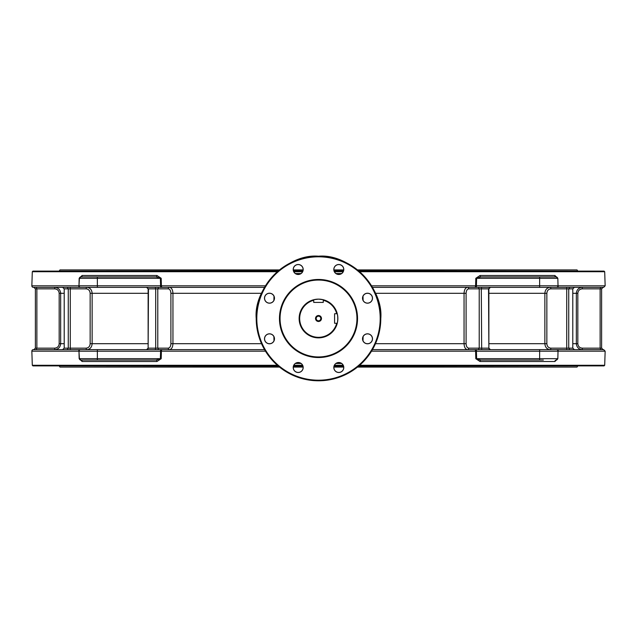 <?xml version="1.0" encoding="UTF-8"?>
<svg xmlns="http://www.w3.org/2000/svg" width="637" height="637" viewBox="0 0 637 637"><rect width="100%" height="100%" fill="white"/><g stroke="black" fill="none" stroke-linecap="round" stroke-linejoin="round"><path stroke-width="0.96" d="M429.434 287.359L415.133 287.359M475.807 278.297L476.627 278.329L476.412 285.782L475.6 285.822L475.807 278.297L480.059 275.487L554.875 275.487L557.837 278.297L558.02 285.782A1.489 1.489 0 0 1 556.531 287.359L561.906 287.359M543.361 349.641L556.531 349.641L543.361 349.641M576.214 287.359L569.781 287.359L576.214 287.359M596.017 287.359L589.36 287.359M47.64 287.359L36.253 287.359L36.866 288.848L36.866 348.152L35.377 348.152L35.377 288.848L33.888 287.359M54.702 348.152L54.702 349.641C58.333 349.291 60.316 347.3 60.666 343.685L59.177 343.685C58.915 346.393 57.426 347.89 54.702 348.152L36.866 348.152L36.253 349.641L47.64 349.641M93.639 287.359L80.111 287.359M70.396 349.641L70.269 348.152L86.162 348.152C88.583 347.89 89.913 346.393 90.143 343.685L90.143 293.315C89.913 290.607 88.583 289.11 86.162 288.848L70.269 288.848L70.269 348.152L68.263 348.152L67.219 349.641L102.286 349.641L33.339 349.641A1.489 1.489 0 0 0 31.85 351.178L78.733 351.178A1.489 1.25 -90 0 1 79.975 349.641L75.094 349.641M207.566 349.641L221.867 349.641M262.34 287.359L248.04 287.359M374.66 349.641L388.96 349.641M337.268 323.27A19.365 19.365 0 0 0 337.268 313.73L334.584 313.73L334.584 323.27L337.268 323.27C337.921 320.093 337.921 316.915 337.268 313.73A19.365 19.365 0 0 0 313.73 299.732L313.73 302.416L323.27 302.416L323.27 299.732L318.5 299.135L313.73 299.732A19.365 19.365 0 0 0 318.5 337.865A19.365 19.365 0 0 0 337.268 323.27L337.069 323.27M318.5 315.522A2.978 2.978 0 0 0 315.522 318.5A2.978 2.978 0 0 0 318.5 321.478A2.978 2.978 0 0 0 321.478 318.5A2.978 2.978 0 0 0 318.5 315.522M318.5 316.191A2.309 2.309 0 0 0 316.191 318.5A2.309 2.309 0 0 0 318.5 320.809A2.309 2.309 0 0 0 320.809 318.5A2.309 2.309 0 0 0 318.5 316.191M58.771 365.885L278.425 366.187M293.466 366.187L302.933 366.187M334.067 366.187L343.534 366.187M358.575 366.187L578.229 365.885M59.368 366.187L59.974 367.079L279.516 367.079M293.299 367.079L303.101 367.079M333.899 367.079L343.701 367.079M357.484 367.079L577.026 367.079L577.632 366.187M79.856 359.658L79.856 359.658A1.489 1.489 0 0 1 79.402 358.671L78.98 351.218L79.163 358.703L82.125 361.513A1.489 1.234 90 0 0 80.891 360.072L156.097 360.072L160.373 358.671L79.402 358.671L78.98 351.218A1.489 1.489 0 0 1 80.469 349.641L264.554 349.641M578.229 271.115L358.575 270.813M58.771 271.115L278.425 270.813M293.466 270.813L302.933 270.813M334.067 270.813L343.534 270.813M59.368 270.813L59.974 269.921L279.516 269.921M293.299 269.921L303.101 269.921M333.899 269.921L343.701 269.921M357.484 269.921L577.026 269.921L577.632 270.813M79.856 277.342L79.856 277.342A1.489 1.489 0 0 0 79.402 278.329L78.98 285.782L79.163 278.297L82.125 275.487A1.489 1.234 -90 0 1 80.891 276.928L156.097 276.928L160.373 278.329L79.402 278.329L78.98 285.782A1.489 1.489 0 0 0 80.469 287.359L264.554 287.359M318.5 380.193A61.693 61.693 0 0 0 380.193 318.5A61.693 61.693 0 0 0 318.5 256.807A61.693 61.693 0 0 0 256.807 318.5A61.693 61.693 0 0 0 318.5 380.193M380.791 318.5C383.57 287.685 349.315 253.43 318.5 256.209A62.291 62.291 0 0 1 380.791 318.5A62.291 62.291 0 0 1 318.5 380.791A62.291 62.291 0 0 1 256.209 318.5A62.291 62.291 0 0 1 318.5 256.209C287.685 253.43 253.43 287.685 256.209 318.5M277.39 271.712L32.304 271.712L32.941 271.115L278.074 271.115M293.561 271.115L302.838 271.115M334.162 271.115L343.439 271.115M358.926 271.115L604.059 271.115L604.696 271.712L359.61 271.712M343.192 271.712L334.409 271.712M302.591 271.712L293.808 271.712M359.61 365.288L604.696 365.288L604.059 365.885L358.926 365.885M343.439 365.885L334.162 365.885M302.838 365.885L293.561 365.885M278.074 365.885L32.941 365.885L32.304 365.288L277.39 365.288M293.808 365.288L302.591 365.288M334.409 365.288L343.192 365.288M318.5 357.54A39.04 39.04 0 0 1 279.46 318.5A39.04 39.04 0 0 1 318.5 279.46A39.04 39.04 0 0 1 357.54 318.5A39.04 39.04 0 0 1 318.5 357.54M318.5 279.754A38.746 38.746 0 0 0 279.754 318.5A38.746 38.746 0 0 0 318.5 357.246A38.746 38.746 0 0 0 357.246 318.5A38.746 38.746 0 0 0 318.5 279.754M338.804 362.517A4.992 4.992 0 0 0 333.812 367.509A4.992 4.992 0 0 0 338.804 372.502A4.992 4.992 0 0 0 343.789 367.509A4.992 4.992 0 0 0 338.804 362.517M338.804 362.596A4.921 4.921 0 0 0 333.884 367.509A4.921 4.921 0 0 0 338.804 372.43A4.921 4.921 0 0 0 343.717 367.509A4.921 4.921 0 0 0 338.804 362.596M367.509 333.812A4.992 4.992 0 0 0 362.517 338.804A4.992 4.992 0 0 0 367.509 343.789A4.992 4.992 0 0 0 372.502 338.804A4.992 4.992 0 0 0 367.509 333.812M367.509 333.884A4.921 4.921 0 0 0 362.596 338.804A4.921 4.921 0 0 0 367.509 343.717A4.921 4.921 0 0 0 372.43 338.804A4.921 4.921 0 0 0 367.509 333.884M367.509 293.211A4.992 4.992 0 0 0 362.517 298.196A4.992 4.992 0 0 0 367.509 303.188A4.992 4.992 0 0 0 372.502 298.196A4.992 4.992 0 0 0 367.509 293.211M367.509 293.283A4.921 4.921 0 0 0 362.596 298.196A4.921 4.921 0 0 0 367.509 303.116A4.921 4.921 0 0 0 372.43 298.196A4.921 4.921 0 0 0 367.509 293.283M338.804 264.498A4.992 4.992 0 0 0 333.812 269.491A4.992 4.992 0 0 0 338.804 274.483A4.992 4.992 0 0 0 343.789 269.491A4.992 4.992 0 0 0 338.804 264.498M338.804 264.57A4.921 4.921 0 0 0 333.884 269.491A4.921 4.921 0 0 0 338.804 274.404A4.921 4.921 0 0 0 343.717 269.491A4.921 4.921 0 0 0 338.804 264.57M298.196 264.498A4.992 4.992 0 0 0 293.211 269.491A4.992 4.992 0 0 0 298.196 274.483A4.992 4.992 0 0 0 303.188 269.491A4.992 4.992 0 0 0 298.196 264.498M298.196 264.57A4.921 4.921 0 0 0 293.283 269.491A4.921 4.921 0 0 0 298.196 274.404A4.921 4.921 0 0 0 303.116 269.491A4.921 4.921 0 0 0 298.196 264.57M269.491 293.211A4.992 4.992 0 0 0 264.498 298.196A4.992 4.992 0 0 0 269.491 303.188A4.992 4.992 0 0 0 274.483 298.196A4.992 4.992 0 0 0 269.491 293.211M269.491 293.283A4.921 4.921 0 0 0 264.57 298.196A4.921 4.921 0 0 0 269.491 303.116A4.921 4.921 0 0 0 274.404 298.196A4.921 4.921 0 0 0 269.491 293.283M269.491 333.812A4.992 4.992 0 0 0 264.498 338.804A4.992 4.992 0 0 0 269.491 343.789A4.992 4.992 0 0 0 274.483 338.804A4.992 4.992 0 0 0 269.491 333.812M269.491 333.884A4.921 4.921 0 0 0 264.57 338.804A4.921 4.921 0 0 0 269.491 343.717A4.921 4.921 0 0 0 274.404 338.804A4.921 4.921 0 0 0 269.491 333.884M298.196 362.517A4.992 4.992 0 0 0 293.211 367.509A4.992 4.992 0 0 0 298.196 372.502A4.992 4.992 0 0 0 303.188 367.509A4.992 4.992 0 0 0 298.196 362.517M298.196 362.596A4.921 4.921 0 0 0 293.283 367.509A4.921 4.921 0 0 0 298.196 372.43A4.921 4.921 0 0 0 303.116 367.509A4.921 4.921 0 0 0 298.196 362.596M371.522 351.178L475.6 351.178A1.489 0.82 -90 0 0 474.78 349.641L476.412 349.641L476.412 351.218L539.635 351.218L539.635 358.671L476.627 358.671L476.412 351.218L475.6 351.178L475.807 358.703L480.903 360.072L543.361 360.072M93.639 360.072L80.891 360.072A1.489 1.489 0 0 1 79.402 358.671L80.891 360.072A1.489 1.489 0 0 1 79.402 358.671L79.163 358.703M543.361 276.928L556.109 276.928L539.635 276.928L539.635 278.329L476.627 278.329L480.903 276.928L539.635 276.928M79.975 287.359L33.339 287.359A1.489 1.489 0 0 1 31.85 285.822L78.733 285.822A1.489 1.25 90 0 0 79.975 287.359L80.469 287.359A1.489 1.489 0 0 1 78.98 285.782L97.365 285.782L97.365 276.928M32.304 365.288L31.85 351.178M604.696 365.288L605.15 351.178L603.661 349.641L556.889 349.641M32.304 271.712L31.85 285.822M82.125 275.487L156.941 275.487L161.193 278.297L161.4 285.822L160.588 285.782L160.588 287.359L162.22 287.359A1.489 0.82 90 0 1 161.4 285.822L265.478 285.822M295.417 273.544L300.983 273.544M604.696 271.712L605.15 285.822L603.661 287.359L556.889 287.359M475.807 358.703L480.059 361.513L554.875 361.513L557.837 358.703L558.02 351.218A1.489 1.489 0 0 0 556.531 349.641L476.412 349.641M295.417 363.456L300.983 363.456M82.125 361.513L156.941 361.513L161.193 358.703L161.4 351.178L160.588 351.218L160.588 349.641L162.22 349.641A1.489 0.82 -90 0 0 161.4 351.178L265.478 351.178M374.66 287.359L388.96 287.359M556.531 287.359L372.446 287.359M534.714 287.359L531.879 287.359M517.57 287.359L501.781 287.359M487.48 287.359L479.581 287.359M569.781 287.359L568.737 288.848L566.731 288.848L566.604 287.359L574.399 287.359L572.79 288.848L568.737 288.848L568.737 348.152L566.731 348.152L566.731 288.848L550.838 288.848C548.417 289.11 547.095 290.599 546.857 293.315L546.857 343.685C547.095 346.401 548.417 347.89 550.838 348.152L566.731 348.152L566.604 349.641L569.781 349.641L568.737 348.152L572.79 348.152L572.79 288.848M600.747 287.359L603.112 287.359L600.747 287.359L600.134 288.848L582.298 288.848C579.582 289.11 578.093 290.599 577.823 293.315L577.823 343.685L576.334 343.685C576.692 347.308 578.675 349.299 582.298 349.641L582.298 348.152C579.582 347.89 578.093 346.401 577.823 343.685M582.242 287.359L581.716 287.383M207.566 287.359L221.867 287.359M157.419 287.359L149.52 287.359M135.219 287.359L119.43 287.359M105.121 287.359L102.286 287.359M86.162 288.848A1.489 0.677 90 0 1 86.839 287.359C90.056 287.709 91.824 289.7 92.134 293.315L92.134 343.685C91.824 347.3 90.056 349.291 86.839 349.641A1.489 0.677 -90 0 1 86.162 348.152M168.264 348.152C169.864 347.89 170.74 346.393 170.899 343.685L170.899 293.315C170.74 290.607 169.864 289.11 168.264 288.848A1.489 1.202 90 0 1 169.474 287.359C171.584 287.709 172.738 289.7 172.945 293.315L172.945 343.685C172.738 347.3 171.584 349.291 169.474 349.641A1.489 1.202 -90 0 1 168.264 348.152L157.785 348.152L158.629 349.641M273.894 336.623L273.99 340.779M273.894 300.377L273.99 296.221M59.177 343.685L59.177 293.315C58.915 290.607 57.426 289.11 54.702 288.848L54.702 287.359C58.333 287.709 60.316 289.7 60.666 293.315L60.666 343.685L64.21 343.685M60.666 293.267L60.634 292.717M468.736 348.152A1.489 1.202 90 0 1 467.526 349.641C465.424 349.299 464.262 347.308 464.054 343.685L464.054 293.315C464.262 289.692 465.424 287.701 467.526 287.359A1.489 1.202 -90 0 1 468.736 288.848C467.136 289.11 466.26 290.599 466.101 293.315L466.101 343.685C466.26 346.401 467.136 347.89 468.736 348.152L479.215 348.152L479.215 288.848L478.371 287.359M363.01 296.221L363.106 300.377M363.01 340.779L363.106 336.623M550.838 348.152A1.489 0.677 90 0 1 550.161 349.641C546.952 349.299 545.184 347.308 544.866 343.685L544.866 293.315C545.184 289.692 546.952 287.701 550.161 287.359A1.489 0.677 -90 0 1 550.838 288.848M572.79 343.685L576.334 343.685L576.334 293.315C576.692 289.692 578.675 287.701 582.298 287.359L582.298 288.848M601.623 348.152L600.134 348.152L600.134 288.848L601.623 288.848L601.623 348.152L603.112 349.641L589.36 349.641M490.434 287.359L488.866 288.848L488.866 348.152L488.531 288.848L489.909 287.359M488.866 288.848L481.301 288.848L481.676 349.641M70.396 287.359L70.269 288.848L64.21 288.848L64.21 348.152L68.263 348.152L68.263 288.848L67.219 287.359M168.264 288.848L157.785 288.848L157.785 348.152L155.699 348.152L155.699 288.848L148.469 288.848L148.134 348.152L148.134 288.848L146.566 287.359M93.639 276.928L80.891 276.928A1.489 1.489 0 0 0 79.402 278.329L80.891 276.928A1.489 1.489 0 0 0 79.402 278.329L79.163 278.297M371.522 285.822L475.6 285.822A1.489 0.82 90 0 1 474.78 287.359M554.875 275.487A1.489 1.234 -90 0 0 556.109 276.928A1.489 1.489 0 0 1 557.598 278.329L539.635 278.329L539.635 285.782L476.412 285.782L476.412 287.359M480.059 275.487A1.489 0.844 -90 0 0 480.903 276.928M556.109 276.928L557.837 278.297M605.15 285.822L558.267 285.822A1.489 1.25 90 0 1 557.025 287.359M156.941 275.487A1.489 0.844 -90 0 1 156.097 276.928M161.193 278.297L160.373 278.329L160.588 285.782L97.365 285.782L97.365 287.359M155.324 287.359L155.699 288.848L157.785 288.848L158.629 287.359M148.134 288.848L147.091 287.359M64.21 288.848L62.601 287.359M601.623 288.848L603.112 287.359M468.736 288.848L481.301 288.848L481.676 287.359M534.714 349.641L531.879 349.641M517.57 349.641L501.781 349.641M487.48 349.641L479.581 349.641M474.78 349.641L372.446 349.641M556.531 349.641L557.025 349.641A1.489 1.25 -90 0 1 558.267 351.178L605.15 351.178M582.242 349.641L581.716 349.617M157.419 349.641L149.52 349.641M135.219 349.641L119.43 349.641M105.121 349.641L102.286 349.641M60.666 343.733L60.634 344.283M554.875 361.513A1.489 1.234 90 0 1 556.109 360.072A1.489 1.489 0 0 0 557.598 358.671L539.635 358.671L539.635 360.072M480.059 361.513A1.489 0.844 90 0 1 480.903 360.072M556.109 360.072L557.837 358.703M156.941 361.513A1.489 0.844 90 0 0 156.097 360.072M161.193 358.703L160.373 358.671L160.588 351.218L97.365 351.218L97.365 360.072M147.091 349.641L148.469 348.152L155.699 348.152L155.324 349.641M148.134 348.152L146.566 349.641M64.21 348.152L62.601 349.641M33.888 349.641L35.377 348.152M582.298 348.152L600.134 348.152L600.747 349.641M574.399 349.641L572.79 348.152M488.866 348.152L490.434 349.641M478.371 349.641L479.215 348.152L488.531 348.152L489.909 349.641M321.972 380.687L320.706 380.751M321.629 380.711L321.088 380.735M319.909 380.775L319.408 380.783M336.71 313.73A18.823 18.823 0 0 0 323.27 300.29M313.73 300.29A18.823 18.823 0 0 0 316.892 337.252A18.823 18.823 0 0 0 336.71 323.27M318.5 280.057A38.443 38.443 0 0 0 280.057 318.5A38.443 38.443 0 0 0 318.5 356.943A38.443 38.443 0 0 0 356.943 318.5A38.443 38.443 0 0 0 318.5 280.057M336.017 273.544L341.583 273.544M336.017 363.456L341.583 363.456M148.134 293.315L90.143 293.315M270.072 293.315L268.902 293.315M261.528 293.315L170.899 293.315M148.134 343.685L90.143 343.685M270.072 343.685L268.902 343.685M261.528 343.685L170.899 343.685M64.21 293.315L59.177 293.315M466.101 293.315L375.472 293.315M368.098 293.315L366.928 293.315M466.101 343.685L375.472 343.685M368.098 343.685L366.928 343.685M546.857 293.315L488.866 293.315M546.857 343.685L488.866 343.685M577.823 293.315L572.79 293.315M54.702 288.848L35.377 288.848M539.635 287.359L539.635 285.782L558.02 285.782M539.635 349.641L539.635 351.218L558.02 351.218M80.469 349.641A1.489 1.489 0 0 0 78.98 351.218L97.365 351.218L97.365 349.641"/></g></svg>
